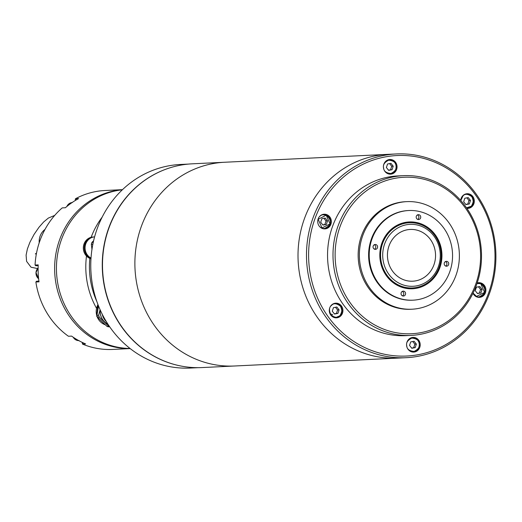 <?xml version="1.0" encoding="UTF-8"?>
<svg xmlns="http://www.w3.org/2000/svg" width="522" height="522" viewBox="0 0 522 522"><rect width="100%" height="100%" fill="white"/><g stroke="black" fill="none" stroke-linecap="round" stroke-linejoin="round"><path stroke-width="0.78" d="M396.27 153.944L192.279 163.817A101.992 94.697 87.2 0 0 104.563 243.748A101.992 94.697 87.2 0 0 202.138 367.566L234.522 366A101.992 94.697 87.2 0 1 136.953 242.182A101.992 94.697 87.2 0 1 224.662 162.251A101.992 94.697 87.2 0 0 136.953 242.182A101.992 94.697 87.2 0 0 234.522 366L397.66 358.105A101.992 94.697 -92.8 0 1 300.085 234.287A101.992 94.697 -92.8 0 1 387.794 154.355A101.992 94.697 87.2 0 0 300.085 234.287A101.992 94.697 87.2 0 0 397.66 358.105L406.129 357.694A101.992 94.697 -92.8 0 1 308.561 233.876A101.992 94.697 -92.8 0 1 396.27 153.944A101.992 94.697 -92.8 0 1 493.845 277.763A101.992 94.697 -92.8 0 1 406.129 357.694M310.649 234.195A100.361 93.184 -92.8 0 1 421.208 157.794A100.361 93.184 -92.8 0 1 492.964 277.384A100.361 93.184 -92.8 0 1 382.404 353.786A100.361 93.184 -92.8 0 1 310.649 234.195M336.71 238.645A78.333 72.728 -92.8 0 1 423.003 179.013A78.333 72.728 -92.8 0 1 479.007 272.353A78.333 72.728 -92.8 0 1 392.714 331.979A78.333 72.728 -92.8 0 1 336.71 238.645M479.888 272.732A79.964 74.241 87.2 0 0 403.389 175.66A79.964 74.241 87.2 0 0 334.622 238.319A79.964 74.241 87.2 0 0 411.121 335.398A79.964 74.241 87.2 0 0 479.888 272.732M406.71 343.169A7.341 6.819 87.2 0 0 413.737 352.082A7.341 6.819 87.2 0 0 420.053 346.327A7.341 6.819 87.2 0 0 413.026 337.414A7.341 6.819 87.2 0 0 406.71 343.169M412.504 351.73A7.341 6.819 -92.8 0 1 412.002 351.926M329.441 308.933A7.341 6.819 87.2 0 0 336.468 317.846A7.341 6.819 87.2 0 0 342.778 312.091A7.341 6.819 87.2 0 0 335.757 303.178A7.341 6.819 87.2 0 0 329.441 308.933M335.235 317.493A7.341 6.819 -92.8 0 1 334.726 317.689M317.865 219.971A7.341 6.819 87.2 0 0 324.886 228.89A7.341 6.819 87.2 0 0 331.202 223.135A7.341 6.819 87.2 0 0 324.182 214.216A7.341 6.819 87.2 0 0 317.865 219.971M323.66 228.538A7.341 6.819 -92.8 0 1 323.151 228.734M383.559 165.252A7.341 6.819 87.2 0 0 390.587 174.165A7.341 6.819 87.2 0 0 396.896 168.41A7.341 6.819 87.2 0 0 389.875 159.497A7.341 6.819 87.2 0 0 383.559 165.252M389.353 173.819A7.341 6.819 -92.8 0 1 388.844 174.009M466.909 208.376A7.341 6.819 87.2 0 0 467.856 208.402A7.341 6.819 87.2 0 0 474.172 202.647A7.341 6.819 87.2 0 0 467.144 193.734A7.341 6.819 87.2 0 0 460.835 199.489A7.341 6.819 87.2 0 0 460.704 200.441M472.978 293.253A7.341 6.819 87.2 0 0 479.431 297.364A7.341 6.819 87.2 0 0 485.747 291.609A7.341 6.819 87.2 0 0 478.726 282.689A7.341 6.819 87.2 0 0 477.186 282.957M478.204 297.011A7.341 6.819 -92.8 0 1 477.695 297.207M403.389 175.66L397.94 175.921A79.964 74.241 87.2 0 0 329.173 238.587A79.964 74.241 87.2 0 0 405.672 335.659L411.121 335.398M411.316 337.734A7.341 6.819 -92.8 0 1 411.838 337.878M334.041 303.497A7.341 6.819 -92.8 0 1 334.563 303.641M322.465 214.542A7.341 6.819 -92.8 0 1 322.988 214.686M388.159 159.823A7.341 6.819 -92.8 0 1 388.681 159.967M465.435 194.053A7.341 6.819 -92.8 0 1 465.957 194.197M477.154 283.048A7.341 6.819 -92.8 0 1 477.532 283.159M392.061 169.709L393.216 166.198L390.965 163.34L387.552 163.993L386.391 167.51L388.649 170.368L392.061 169.709L390.547 169.787L391.702 166.27L389.601 163.601M393.216 166.198L391.702 166.27M388.498 170.179L390.547 169.787M327.522 220.917L325.265 218.059L321.859 218.718L320.697 222.228L322.948 225.086L326.361 224.434L327.522 220.917L326.009 220.989L323.901 218.32M326.361 224.434L324.854 224.506L326.009 220.989M322.805 224.897L324.854 224.506M336.847 307.014L333.434 307.673L332.273 311.184L334.53 314.042L337.943 313.389L339.098 309.872L336.847 307.014M339.098 309.872L337.584 309.951L335.483 307.282M337.943 313.389L336.429 313.461L337.584 309.951M334.38 313.852L336.429 313.461M410.703 341.91L409.548 345.42L411.799 348.278L415.212 347.626L416.373 344.109L414.116 341.251L410.703 341.91M416.373 344.109L414.859 344.187L412.752 341.518M415.212 347.626L413.698 347.698L414.859 344.187M411.656 348.089L413.698 347.698M473.219 293.736L474.263 294.336M475.242 290.702L477.499 293.56L480.912 292.907L482.067 289.39L479.816 286.532L476.403 287.185L475.242 290.702M477.349 293.371L480.912 292.907M482.067 289.39L480.553 289.462L478.446 286.793M479.398 292.979L480.553 289.462M465.918 204.604L469.33 203.945L470.492 200.435L468.234 197.577L464.821 198.23L463.666 201.746L465.918 204.604M469.33 203.945L467.816 204.024L468.978 200.507L470.492 200.435M465.774 204.415L467.816 204.024M468.978 200.507L466.87 197.838M381.243 248.328A32.638 30.302 -92.8 0 1 409.307 222.75A32.638 30.302 -92.8 0 1 440.529 262.37A32.638 30.302 -92.8 0 1 412.465 287.948A32.638 30.302 -92.8 0 1 381.243 248.328M383.331 248.648A31.007 28.788 -92.8 0 1 417.489 225.047A31.007 28.788 -92.8 0 1 439.654 261.992A31.007 28.788 -92.8 0 1 405.496 285.593A31.007 28.788 -92.8 0 1 383.331 248.648M387.963 249.744A25.904 24.051 87.2 0 0 403.897 279.838A25.904 24.051 87.2 0 0 435.022 260.896A25.904 24.051 87.2 0 0 426.572 235.259A25.904 24.051 87.2 0 0 401.568 231.651A25.904 24.051 87.2 0 0 387.963 249.744M412.465 287.948L412.158 287.961A32.638 30.302 -92.8 0 1 380.936 248.341A32.638 30.302 -92.8 0 1 409.007 222.763L409.307 222.75M441.273 262.546A33.454 31.059 -92.8 0 1 404.419 288.013A33.454 31.059 -92.8 0 1 380.499 248.152A33.454 31.059 -92.8 0 1 417.352 222.685A33.454 31.059 -92.8 0 1 441.273 262.546M406.768 201.636L405.561 201.694A53.851 50.001 87.2 0 0 359.247 243.898A53.851 50.001 87.2 0 0 410.768 309.272L411.975 309.213A53.851 50.001 -92.8 0 1 360.461 243.839A53.851 50.001 -92.8 0 1 406.768 201.636A53.851 50.001 -92.8 0 1 458.29 267.01A53.851 50.001 -92.8 0 1 411.975 309.213M408.719 210.523L408.113 210.555A44.879 41.669 87.2 0 0 369.517 245.725A44.879 41.669 87.2 0 0 412.452 300.202L413.059 300.176A44.879 41.669 -92.8 0 1 370.124 245.692A44.879 41.669 -92.8 0 1 408.719 210.523A44.879 41.669 -92.8 0 1 451.647 265.006A44.879 41.669 -92.8 0 1 413.059 300.176M416.236 216.584A2.447 2.271 87.2 0 0 418.579 219.553A2.447 2.271 87.2 0 0 420.68 217.635A2.447 2.271 87.2 0 0 418.337 214.666A2.447 2.271 87.2 0 0 416.236 216.584M417.659 219.39A2.447 2.271 87.2 0 0 417.443 214.914M444.235 263.251A2.447 2.271 87.2 0 0 446.578 266.22A2.447 2.271 87.2 0 0 448.685 264.302A2.447 2.271 87.2 0 0 446.343 261.333A2.447 2.271 87.2 0 0 444.235 263.251M445.664 266.063A2.447 2.271 87.2 0 0 445.442 261.581M401.092 293.064A2.447 2.271 87.2 0 0 403.434 296.039A2.447 2.271 87.2 0 0 405.535 294.121A2.447 2.271 87.2 0 0 403.193 291.145A2.447 2.271 87.2 0 0 401.092 293.064M402.514 295.876A2.447 2.271 87.2 0 0 402.299 291.393M373.086 246.397A2.447 2.271 87.2 0 0 375.429 249.366A2.447 2.271 87.2 0 0 377.536 247.448A2.447 2.271 87.2 0 0 375.194 244.479A2.447 2.271 87.2 0 0 373.086 246.397M374.509 249.209A2.447 2.271 87.2 0 0 374.294 244.727M122.35 189.793A79.553 73.863 87.2 0 0 90.097 201.897A79.553 73.863 87.2 0 0 59.436 290.813A79.553 73.863 87.2 0 0 130.03 348.468A79.553 73.863 -92.8 0 1 64.5 232.29A79.553 73.863 -92.8 0 1 122.35 189.793M96.355 307.993A79.553 73.863 -92.8 0 1 86.495 256.028A79.553 73.863 87.2 0 0 96.355 307.993M91.135 237.301A79.553 73.863 -92.8 0 1 102.155 217.145A79.553 73.863 87.2 0 0 91.135 237.301M96.896 301.657A79.553 73.863 -92.8 0 1 89.843 258.37M122.448 189.695A79.553 73.863 87.2 0 0 62.686 232.381A79.553 73.863 87.2 0 0 130.135 348.552A79.553 73.863 -92.8 0 1 57.896 291.889A79.553 73.863 -92.8 0 1 88.283 201.988A79.553 73.863 -92.8 0 1 122.448 189.695M122.487 189.662L104.987 190.504A79.553 73.863 87.2 0 0 75.455 198.751L78.6 198.595A79.553 73.863 87.2 0 0 71.755 202.784A79.553 73.863 87.2 0 0 65.374 207.743L62.222 207.893A79.553 73.863 87.2 0 0 35.059 265.039L38.21 264.882A79.553 73.863 87.2 0 0 39.033 281.847L35.881 281.997A79.553 73.863 87.2 0 0 46.856 312.789A79.553 73.863 87.2 0 0 68.434 336.253L71.586 336.103A79.553 73.863 87.2 0 0 85.634 343.926L82.489 344.076A79.553 73.863 87.2 0 0 112.674 349.433L130.18 348.585M35.881 281.997L36.533 281.227L38.922 281.11M75.455 198.751L75.253 199.769L76.617 199.704M82.489 344.076L82.463 342.504M83.553 343.013L82.189 343.078M35.059 265.039L35.783 265.744L38.178 265.626M75.579 200.317L75.253 199.769M45.009 229.399A14.89 13.826 87.2 0 0 40.886 234.319A14.89 13.826 87.2 0 0 39.209 242.821M198.353 367.664L190.328 368.056A101.914 94.626 -92.8 0 1 165.702 365.772A101.914 94.626 -92.8 0 1 92.838 244.335A101.914 94.626 -92.8 0 1 180.475 164.469L188.501 164.084M178.191 365.439A101.914 94.626 -92.8 0 1 104.335 243.781A101.914 94.626 -92.8 0 1 168.645 168.247M94.599 236.851A11.177 10.381 87.2 0 0 85.243 249.953A11.177 10.381 87.2 0 0 91.017 258.064M91.996 249.66L91.337 244.303A12.645 11.745 87.2 0 1 91.963 242.404L93.614 240.74M93.66 236.968L93.099 236.995A11.099 10.303 87.2 0 0 83.5 250.025A11.099 10.303 87.2 0 0 90.972 258.781M90.991 258.429A11.099 10.303 -92.8 0 1 84.407 249.979A11.099 10.303 -92.8 0 1 93.595 236.981M91.963 242.404L93.249 242.338M92.857 244.231L91.337 244.303M109.679 326.798L108.746 326.844A15.503 14.394 87.2 0 1 107.036 326.439L97.483 317.095A15.503 14.394 87.2 0 1 96.942 315.308L98.501 305.951M106.351 321.676A13.787 12.802 -92.8 0 1 102.279 314.335M96.942 315.308L98.645 315.223L100.08 309.69M107.036 326.439L108.739 326.354L99.187 317.017L97.483 317.095M100.204 309.964A13.787 12.802 87.2 0 0 107.826 324.031M107.871 324.097A13.833 12.841 -92.8 0 1 100.172 309.892M98.645 315.223A15.503 14.394 87.2 0 0 99.187 317.017M108.739 326.354A15.503 14.394 87.2 0 0 109.522 326.57M384.597 162.649A6.936 6.44 -92.8 0 1 389.412 159.928A6.936 6.44 -92.8 0 1 396.081 165.644A6.936 6.44 -92.8 0 1 390.078 173.78A6.936 6.44 -92.8 0 1 385.027 171.542M395.989 165.663C396.883 168.75 395.206 171.366 390.952 173.519C386.254 173.089 383.814 171.262 383.624 168.038C382.73 164.959 384.407 162.335 388.662 160.189C393.353 160.619 395.8 162.446 395.989 165.663M318.903 217.367A6.936 6.44 -92.8 0 1 323.712 214.646A6.936 6.44 -92.8 0 1 326.198 215.057A6.936 6.44 -92.8 0 1 330.426 222.62A6.936 6.44 -92.8 0 1 324.384 228.505A6.936 6.44 -92.8 0 1 321.898 228.094A6.936 6.44 -92.8 0 1 319.333 226.261M326.211 215.208L330.041 223.879L322.009 227.938L318.179 219.266L326.211 215.208M330.478 306.323A6.936 6.44 -92.8 0 1 331.444 305.226A6.936 6.44 -92.8 0 1 335.294 303.608A6.936 6.44 -92.8 0 1 341.61 308.013A6.936 6.44 -92.8 0 1 339.809 315.836A6.936 6.44 -92.8 0 1 335.959 317.461A6.936 6.44 -92.8 0 1 330.909 315.223M331.6 305.35C333.63 302.995 336.586 303.269 340.468 306.173C342.497 310.76 342.262 313.944 339.77 315.712C337.741 318.068 334.785 317.794 330.902 314.89C328.88 310.296 329.108 307.119 331.6 305.35M407.754 340.559A6.936 6.44 -92.8 0 1 412.563 337.845A6.936 6.44 -92.8 0 1 419.231 343.554A6.936 6.44 -92.8 0 1 413.235 351.697A6.936 6.44 -92.8 0 1 408.184 349.459M406.775 345.956C405.881 342.869 407.558 340.253 411.812 338.099C416.51 338.537 418.951 340.364 419.14 343.58C420.034 346.667 418.357 349.283 414.109 351.43C409.411 350.999 406.964 349.172 406.775 345.956M477.069 283.302A6.936 6.44 -92.8 0 1 478.256 283.12L480.755 283.531A6.936 6.44 -92.8 0 1 484.971 291.1A6.936 6.44 -92.8 0 1 478.928 296.979A6.936 6.44 -92.8 0 1 476.442 296.568A6.936 6.44 -92.8 0 1 473.878 294.734M477.115 283.178L478.256 283.12A6.936 6.44 -92.8 0 1 480.742 283.531M477.004 283.498L480.755 283.681L484.586 292.353L476.553 296.411L473.056 293.083M461.872 196.885A6.936 6.44 -92.8 0 1 462.831 195.789A6.936 6.44 -92.8 0 1 466.681 194.164A6.936 6.44 -92.8 0 1 472.997 198.556A6.936 6.44 -92.8 0 1 471.216 206.379A6.936 6.44 -92.8 0 1 467.353 208.017A6.936 6.44 -92.8 0 1 466.661 208.01M460.809 200.552L462.994 195.907C465.024 193.551 467.98 193.825 471.862 196.729C473.891 201.322 473.656 204.5 471.164 206.268L466.531 207.828M73.21 337.225A6.936 6.44 87.2 0 0 75.077 339.372A6.936 6.44 87.2 0 0 78.776 340.618M38.106 268.001A6.936 6.44 87.2 0 0 35.998 272.588A6.936 6.44 87.2 0 0 38.628 278.755M72.095 202.556A6.936 6.44 87.2 0 0 69.935 203.182A6.936 6.44 87.2 0 0 66.881 206.464M105.039 324.697A13.787 12.802 -92.8 0 1 96.485 308.652A13.787 12.802 -92.8 0 1 97.96 304.567M388.329 173.865L390.078 173.78C394.371 173.017 396.374 170.302 396.087 165.644C395.18 161.964 392.955 160.058 389.412 159.928L387.657 160.013M322.629 228.59L324.384 228.505C331.679 225.112 332.286 220.63 326.204 215.057L321.957 214.731M329.956 313.631L332.736 314.759M333.538 303.693L335.294 303.608C342.112 305.448 343.62 309.526 339.822 315.836L335.959 317.461L334.204 317.546M410.807 337.93L412.563 337.845C416.106 337.969 418.337 339.874 419.244 343.554C419.525 348.213 417.522 350.928 413.235 351.697L411.48 351.782M477.173 297.064L478.928 296.979C486.223 293.586 486.83 289.103 480.755 283.531M466.688 208.05L471.216 206.392C475.013 200.083 473.506 196.011 466.681 194.164L464.926 194.249M79.057 340.612L75.064 339.365L73.191 337.212M38.628 278.768L35.985 272.595L38.106 267.995M66.868 206.477L69.928 203.182L72.375 202.536M36.018 253.796L35.307 253.914L36.507 253.163M54.719 215.397L48.376 218.052L43.672 221.954L39 227.246L34.067 234.417L29.898 242.312L27.398 248.896L26.1 255.141L26.602 261.365L31.052 267.231L37.584 268.556M105.111 324.769L96.727 316.352L97.868 304.319"/></g></svg>
